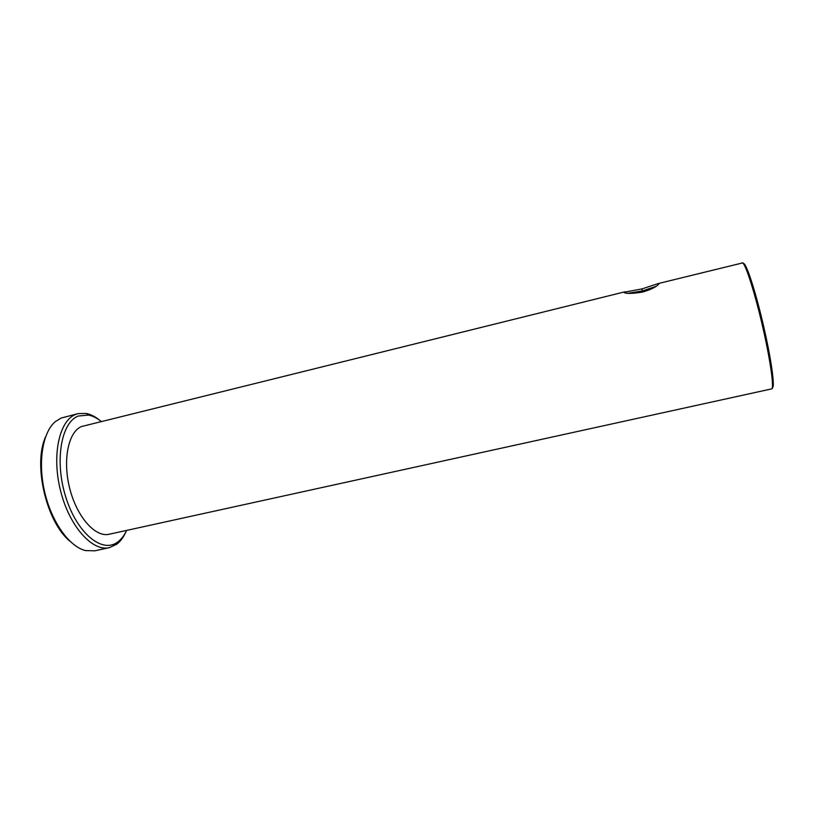 <?xml version="1.0" encoding="UTF-8"?>
<svg xmlns="http://www.w3.org/2000/svg" width="814" height="814" viewBox="0 0 814 814"><rect width="100%" height="100%" fill="white"/><g stroke="black" fill="none" stroke-linecap="round" stroke-linejoin="round"><path stroke-width="1.22" d="M626.22 293.081L624.918 291.799L81.502 426.536C68.274 431.898 62.403 460.327 69.821 488.787C77.086 517.297 95.452 537.627 109.117 534.249L771.591 388.899C774.358 388.787 770.573 361.09 762.84 327.452C755.138 293.823 745.828 264.499 742.653 262.902L658.322 283.537L659.228 283.547L657.498 285.358C654.415 287.83 649.389 290.089 642.409 292.114C631.359 293.793 625.223 293.844 624.012 292.267L641.91 288.939L658.322 283.537M656.033 286.355L642.368 290.974L627.818 293.294M101.201 421.449C96.968 418.03 92.715 415.903 88.441 415.069L78.246 416.035C61.101 422.405 54.335 461.253 65.863 497.313C77.157 533.496 102.157 553.561 117.379 542.236L118.02 541.778C121.479 539.133 124.349 535.347 126.638 530.402M125.936 531.847C123.535 537.24 120.472 541.351 116.758 544.2L109.371 547.659C92.491 551.831 69.577 526.648 60.633 491.086C51.506 455.575 59.198 420.604 75.661 414.418L78.093 413.624L86.233 413.451C90.822 414.357 95.391 416.697 99.929 420.462M69.841 541.137C46.367 522.089 32.916 464.438 45.523 436.965M78.093 413.624L61.07 418.081L55.342 421.611C42.623 432.214 37.627 462.067 44.678 492.094C51.648 522.13 69.343 546.693 85.439 550.569L94.719 550.824L109.371 547.659M641.91 288.939L642.368 290.974M743.782 263.573L743.915 263.644C747.099 265.232 756.379 294.485 763.97 327.767C771.591 361.06 775.193 388.115 772.293 387.698M742.144 262.78L742.867 262.871C747.079 264.54 756.043 293.793 763.807 327.279C771.387 360.795 775.488 388.309 771.591 388.899M88.441 415.069L86.233 413.451M118.02 541.778L116.758 544.2"/></g></svg>
